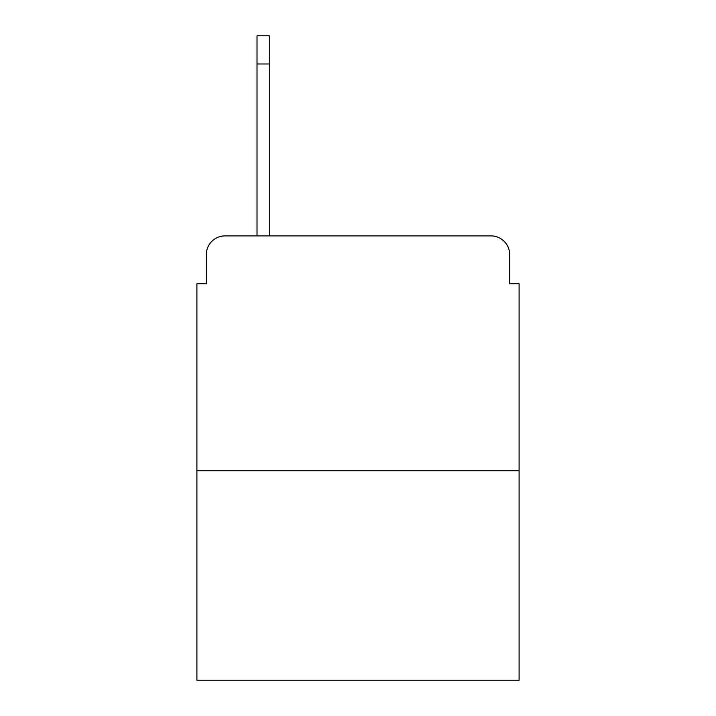 <?xml version="1.0" encoding="UTF-8"?>
<svg xmlns="http://www.w3.org/2000/svg" width="716" height="716" viewBox="0 0 716 716"><rect width="100%" height="100%" fill="white"/><g stroke="black" fill="none" stroke-linecap="round" stroke-linejoin="round"><path stroke-width="1.07" d="M206.298 254.672L206.298 283.787L206.298 254.672A18.786 18.786 0 0 1 225.084 235.886L257.017 235.886L257.017 35.8L269.234 35.8L269.234 235.886L284.726 235.886M519.1 470.725L196.9 470.725L196.9 680.2L519.1 680.2L519.1 283.787L509.702 283.787L509.702 254.672A18.786 18.786 0 0 0 490.916 235.886L225.084 235.886M196.9 470.725L196.9 283.787L206.298 283.787M431.274 235.886L490.916 235.886M509.702 283.787L509.702 254.672M269.234 63.984L257.017 63.984"/></g></svg>

